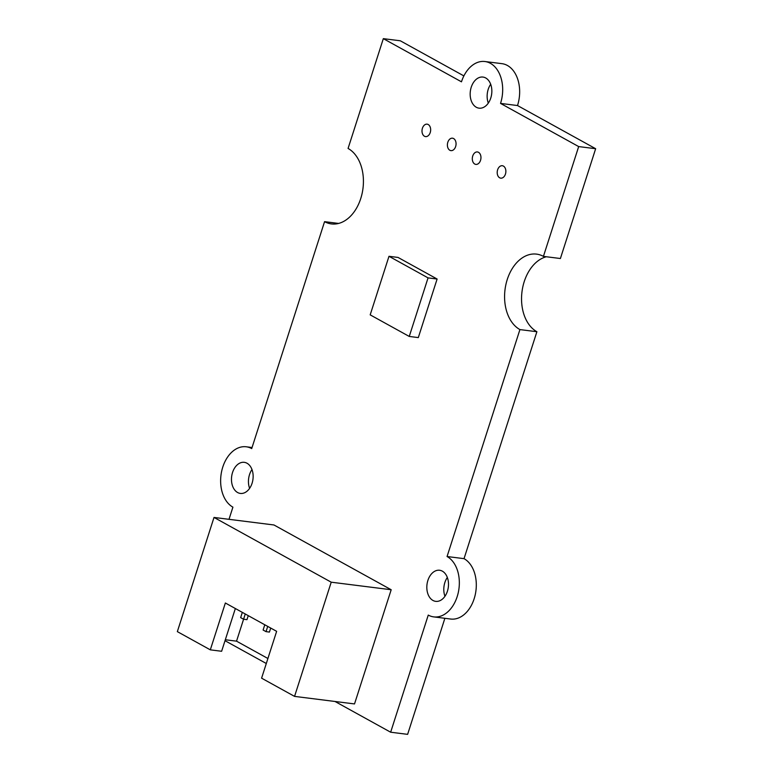 <?xml version="1.0" encoding="UTF-8"?>
<svg xmlns="http://www.w3.org/2000/svg" width="773" height="773" viewBox="0 0 773 773"><rect width="100%" height="100%" fill="white"/><g stroke="black" fill="none" stroke-linecap="round" stroke-linejoin="round"><path stroke-width="1.16" d="M229.001 519.321L232.915 507.156A31.335 21.489 97.2 0 1 221.696 471.076A31.335 21.489 97.2 0 1 246.229 446.784A31.335 21.489 97.2 0 1 251.708 448.591L324.573 221.658A39.172 26.862 -82.8 0 0 331.433 223.919A39.172 26.862 -82.8 0 0 362.093 193.559A39.172 26.862 -82.8 0 0 348.072 148.455L383.331 38.65L461.471 81.822A31.335 21.489 97.2 0 1 484.922 61.521A31.335 21.489 97.2 0 1 500.537 103.408L578.677 146.58L543.429 256.385A39.172 26.862 -82.8 0 0 536.568 254.124A39.172 26.862 -82.8 0 0 505.909 284.493A39.172 26.862 -82.8 0 0 519.92 329.588L447.065 556.521A31.335 21.489 97.2 0 1 458.273 592.601A31.335 21.489 97.2 0 1 433.75 616.893A31.335 21.489 97.2 0 1 428.261 615.086L390.655 732.215L335.038 701.488M463.877 75.909L400.298 40.785L383.331 38.65M484.922 61.521L501.89 63.657A31.335 21.489 97.2 0 1 517.514 105.543L500.537 103.408M517.514 105.543L595.654 148.716L578.677 146.58M595.654 148.716L560.396 258.52L543.429 256.385M546.327 256.752A39.172 26.862 -82.8 0 0 521.988 291.769A39.172 26.862 -82.8 0 0 536.897 331.723L519.92 329.588M536.897 331.723L464.032 558.657L447.065 556.521M464.032 558.657A31.335 21.489 97.2 0 1 475.24 594.737A31.335 21.489 97.2 0 1 450.717 619.038L433.75 616.893M444.881 618.303L407.622 734.35L390.655 732.215M266.299 663.505L225.02 640.701M338.642 223.436L324.573 221.658M488.304 103.099A15.673 10.745 97.2 0 1 490.671 84.267M444.958 596.283A15.673 10.745 97.2 0 1 444.861 582.542A15.673 10.745 97.2 0 1 447.335 577.46M249.611 488.352A15.673 10.745 97.2 0 1 251.979 469.53M430.232 132.541A6.271 4.3 97.2 0 1 425.546 136.599A6.271 4.3 97.2 0 1 422.068 129.845A6.271 4.3 97.2 0 1 427.111 124.163A6.271 4.3 97.2 0 1 430.232 132.541M455.635 146.57A6.271 4.3 97.2 0 1 450.939 150.629A6.271 4.3 97.2 0 1 447.461 143.875A6.271 4.3 97.2 0 1 452.505 138.193A6.271 4.3 97.2 0 1 455.635 146.57M480.535 160.33A6.271 4.3 97.2 0 1 475.849 164.398A6.271 4.3 97.2 0 1 472.371 157.634A6.271 4.3 97.2 0 1 477.414 151.952A6.271 4.3 97.2 0 1 480.535 160.33M505.445 174.099A6.271 4.3 97.2 0 1 500.759 178.157A6.271 4.3 97.2 0 1 497.271 171.403A6.271 4.3 97.2 0 1 502.324 165.722A6.271 4.3 97.2 0 1 505.445 174.099M490.778 98.016A15.673 10.745 97.2 0 1 479.047 108.162A15.673 10.745 97.2 0 1 470.342 91.272A15.673 10.745 97.2 0 1 482.961 77.068A15.673 10.745 97.2 0 1 490.778 98.016M427.894 580.407A15.673 10.745 97.2 0 1 439.615 570.261A15.673 10.745 97.2 0 1 448.321 587.151A15.673 10.745 97.2 0 1 435.701 601.355A15.673 10.745 97.2 0 1 427.894 580.407M252.075 483.27A15.673 10.745 97.2 0 1 240.355 493.425A15.673 10.745 97.2 0 1 231.649 476.535A15.673 10.745 97.2 0 1 244.268 462.331A15.673 10.745 97.2 0 1 252.075 483.27M225.32 639.754L236.538 641.165L243.582 619.231L246.964 619.656L248.259 615.646M242.326 612.371L240.645 617.608L243.572 619.231L245.254 613.984M294.561 696.386L354.517 703.932L391.186 589.741L273.98 524.983L214.015 517.437L177.346 631.628L210.314 649.842L225.358 602.998L276.637 631.328L261.593 678.172L294.561 696.386L331.221 582.195L214.015 517.437M391.186 589.741L331.221 582.195M235.35 608.515L221.629 651.272L210.314 649.842M236.538 641.165L267.912 658.499M267.719 626.401L266.038 631.638L269.429 632.072L270.724 628.053M266.038 631.638L263.11 630.024L264.791 624.777M428.058 277.884L409.255 336.448L370.19 314.862L388.993 256.298L428.058 277.884L437.112 279.024L418.309 337.588L409.255 336.448M437.112 279.024L398.037 257.438L388.993 256.298M252.056 447.519L246.229 446.784"/></g></svg>
